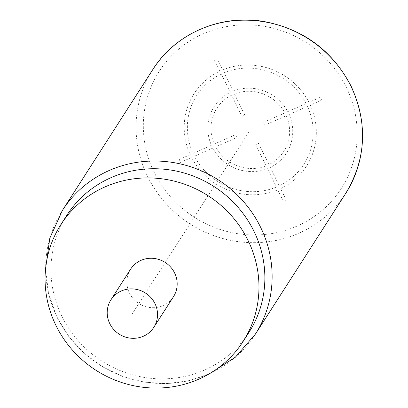 <?xml version="1.0" encoding="UTF-8"?>
<svg xmlns="http://www.w3.org/2000/svg" width="408" height="408" viewBox="0 0 408 408"><rect width="100%" height="100%" fill="white"/><g stroke="black" fill="none" stroke-linecap="round" stroke-linejoin="round"><path stroke-width="0.31" stroke-dasharray="2.04 1.53" d="M66.815 215.332A108.248 103.734 -147.3 0 0 61.792 316.18A108.248 103.734 -147.3 0 0 204.806 369.944A108.248 103.734 -147.3 0 0 249.013 332.265M130.585 269.229A25.469 24.409 -147.3 0 0 129.402 292.954A25.469 24.409 -147.3 0 0 150.792 307.612A25.469 24.409 -147.3 0 0 173.451 296.744M158.896 272.269L249.293 131.422M178.898 159.645L190.235 154.647A66.856 64.071 32.7 0 1 219.907 71.15L214.379 59.808L217.204 58.563L222.732 69.901A66.856 64.071 32.7 0 1 308.938 102.311L320.275 97.308L321.657 100.138L310.32 105.136A66.856 64.071 32.7 0 1 280.643 188.634L286.176 199.976L283.346 201.221L277.817 189.883A66.856 64.071 32.7 0 1 191.612 157.478L180.275 162.476L178.898 159.645M276.435 187.053A63.673 61.022 32.7 0 1 194.443 156.228L212.823 148.124A42.983 41.188 32.7 0 0 267.47 168.667L276.435 187.053M266.087 165.837A39.795 38.138 32.7 0 1 215.654 146.875L236.859 137.527L235.477 134.701L214.276 144.049A39.795 38.138 32.7 0 1 231.637 95.197L241.98 116.407L244.805 115.158L234.462 93.952A39.795 38.138 32.7 0 1 284.896 112.909L263.695 122.257L265.072 125.088L286.278 115.739A39.795 38.138 32.7 0 1 268.918 164.587L258.57 143.381L255.745 144.626L266.087 165.837M307.489 106.386L289.104 114.49A42.983 41.188 32.7 0 1 270.295 167.418L279.266 185.808A63.673 61.022 32.7 0 0 307.489 106.386M224.114 72.731A63.673 61.022 32.7 0 1 306.112 103.556L287.727 111.664A42.983 41.188 32.7 0 0 233.08 91.122L224.114 72.731M193.061 153.403L211.446 145.294A42.983 41.188 32.7 0 1 230.255 92.366L221.289 73.976A63.673 61.022 32.7 0 0 193.061 153.403M157.911 273.799L132.365 313.604M346.397 87.511A108.248 103.734 32.7 0 1 297.167 226.037A108.248 103.734 32.7 0 1 154.153 172.273A108.248 103.734 32.7 0 1 203.383 33.747A108.248 103.734 32.7 0 1 346.397 87.511M345.749 193.331A114.612 109.839 32.7 0 1 243.77 242.25A114.612 109.839 32.7 0 1 147.518 176.297A114.612 109.839 32.7 0 1 152.837 69.513M62.439 210.36A114.612 109.839 -147.3 0 0 57.12 317.144A114.612 109.839 -147.3 0 0 153.372 383.097A114.612 109.839 -147.3 0 0 255.352 334.178M45.579 268.683L48.542 293.602L57.049 317.439L68.763 336.534L83.972 353.129L102.087 366.588L122.4 376.39L144.131 382.153L166.444 383.658L188.471 380.837L209.35 373.794"/><path stroke-width="0.61" d="M243.117 341.455L249.013 332.265A108.248 103.734 -147.3 0 0 254.036 231.418A108.248 103.734 -147.3 0 0 111.022 177.653A108.248 103.734 -147.3 0 0 66.815 215.332L60.919 224.517A108.248 103.734 -147.3 0 0 72.797 350.508A108.248 103.734 -147.3 0 0 198.91 379.129A108.248 103.734 -147.3 0 0 243.117 341.455A108.248 103.734 -147.3 0 0 231.239 215.46A108.248 103.734 -147.3 0 0 105.126 186.839A108.248 103.734 -147.3 0 0 60.919 224.517M153.801 327.359L173.451 296.744A25.469 24.409 -147.3 0 0 174.634 273.013A25.469 24.409 -147.3 0 0 153.245 258.356A25.469 24.409 -147.3 0 0 130.585 269.229L110.93 299.844A25.469 24.409 -147.3 0 0 109.747 323.575A25.469 24.409 -147.3 0 0 131.141 338.232A25.469 24.409 -147.3 0 0 153.801 327.359A25.469 24.409 -147.3 0 0 154.984 303.629A25.469 24.409 -147.3 0 0 133.595 288.976A25.469 24.409 -147.3 0 0 110.93 299.844M351.069 86.547A114.612 109.839 32.7 0 1 345.749 193.331C366.195 159.181 367.99 123.486 351.14 86.251C332.566 50.694 303.496 29.116 263.93 21.517C220.789 13.933 175.323 33.532 152.837 69.513A114.612 109.839 32.7 0 1 254.816 20.594A114.612 109.839 32.7 0 1 351.069 86.547M209.35 373.794L235.289 357.26L255.352 334.178A114.612 109.839 -147.3 0 0 260.671 227.394A114.612 109.839 -147.3 0 0 164.419 161.441A114.612 109.839 -147.3 0 0 62.439 210.36L152.837 69.513M62.439 210.36L49.807 238.216L45.579 268.683M255.352 334.178L345.749 193.331"/></g></svg>
